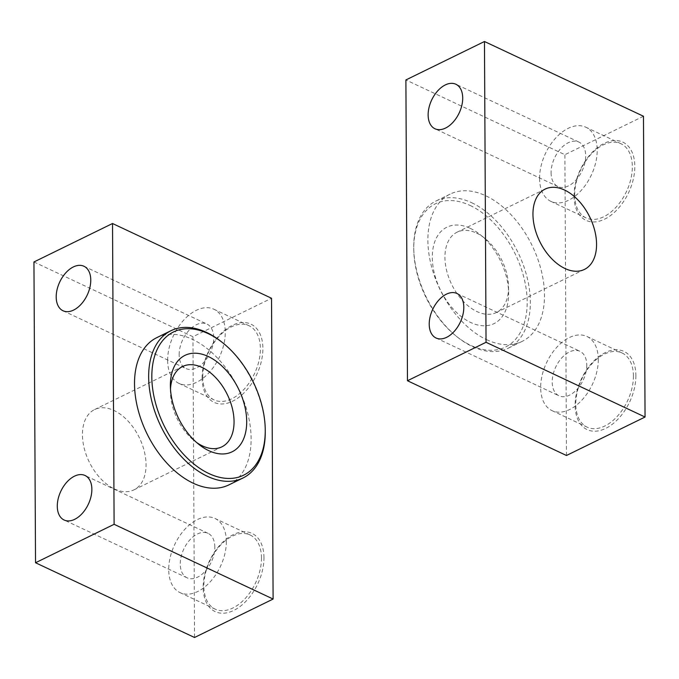 <?xml version="1.0" encoding="UTF-8"?>
<svg xmlns="http://www.w3.org/2000/svg" width="679" height="679" viewBox="0 0 679 679"><rect width="100%" height="100%" fill="white"/><g stroke="black" fill="none" stroke-linecap="round" stroke-linejoin="round"><path stroke-width="0.51" stroke-dasharray="3.4 2.55" d="M643.471 116.245L564.894 154.702L405.889 79.952M574.044 196.112A43.227 26.727 -64.8 0 0 619.791 206.654A43.227 26.727 -64.8 0 0 619.443 140.969A43.227 26.727 -64.8 0 0 574.044 196.112M635.9 375.623A43.227 26.727 115.2 0 1 590.501 430.766A43.227 26.727 115.2 0 1 590.153 365.081A43.227 26.727 115.2 0 1 635.9 375.623M566.473 455.49L564.894 154.702M486.554 339.653A81.972 51.027 63.9 0 0 522.21 341.35A81.972 51.027 63.9 0 0 541.214 270.352A81.972 51.027 63.9 0 0 485.808 195.798A81.972 51.027 63.9 0 0 450.152 194.092A81.972 51.027 63.9 0 0 431.148 265.09A81.972 51.027 63.9 0 0 486.554 339.653M586.766 365.09A24.588 15.21 115.2 0 1 577.209 389.177A24.588 15.21 115.2 0 1 559.021 395.806A24.588 15.21 115.2 0 1 555.719 367.076A24.588 15.21 115.2 0 1 579.942 351.289A24.588 15.21 115.2 0 1 586.766 365.09M598.292 359.446A40.986 25.344 115.2 0 1 582.37 399.6A40.986 25.344 115.2 0 1 552.044 410.642A40.986 25.344 115.2 0 1 546.544 362.764A40.986 25.344 115.2 0 1 586.919 336.453A40.986 25.344 115.2 0 1 598.292 359.446M633.414 375.962A40.986 25.344 115.2 0 1 617.491 416.108A40.986 25.344 115.2 0 1 587.165 427.15A40.986 25.344 115.2 0 1 581.665 379.272A40.986 25.344 115.2 0 1 622.04 352.97A40.986 25.344 115.2 0 1 633.414 375.962M574.697 194.915A40.986 25.344 -64.8 0 0 586.07 217.908A40.986 25.344 -64.8 0 0 626.445 191.597A40.986 25.344 -64.8 0 0 620.946 143.719A40.986 25.344 -64.8 0 0 590.62 154.77A40.986 25.344 -64.8 0 0 574.697 194.915M539.576 178.407A40.986 25.344 -64.8 0 0 550.949 201.4A40.986 25.344 -64.8 0 0 591.324 175.089A40.986 25.344 -64.8 0 0 585.824 127.211A40.986 25.344 -64.8 0 0 555.498 138.253A40.986 25.344 -64.8 0 0 539.576 178.407M551.093 172.763A24.588 15.21 -64.8 0 0 557.926 186.564A24.588 15.21 -64.8 0 0 582.149 170.777A24.588 15.21 -64.8 0 0 578.847 142.047A24.588 15.21 -64.8 0 0 560.65 148.676A24.588 15.21 -64.8 0 0 551.093 172.763M471.659 202.715A81.972 51.027 -116.1 0 1 527.074 277.27A81.972 51.027 -116.1 0 1 508.07 348.276A81.972 51.027 -116.1 0 1 457.417 337.107A81.972 51.027 -116.1 0 1 413.74 247.86A81.972 51.027 -116.1 0 1 436.003 201.009A81.972 51.027 -116.1 0 1 471.659 202.715M470.097 205.448A79.74 49.635 -116.1 0 1 526.743 310.914A79.74 49.635 -116.1 0 1 456.237 336.173A79.74 49.635 -116.1 0 1 413.757 249.363A79.74 49.635 -116.1 0 1 470.097 205.448M470.216 228.331A53.658 33.398 -116.1 0 1 480.036 234.527A53.658 33.398 -116.1 0 1 508.622 292.946A53.658 33.398 -116.1 0 1 470.929 322.593A53.658 33.398 -116.1 0 1 432.302 257.613A53.658 33.398 -116.1 0 1 470.216 228.331M476.548 233.101A44.712 27.839 -116.1 0 1 484.73 238.261A44.712 27.839 -116.1 0 1 508.546 286.945A44.712 27.839 -116.1 0 1 496.408 312.501A44.712 27.839 -116.1 0 1 451.747 284.569A44.712 27.839 -116.1 0 1 457.094 232.176A44.712 27.839 -116.1 0 1 476.548 233.101M33.95 261.967L192.955 336.708L271.532 298.259M263.961 557.629A43.227 26.727 -64.8 0 0 218.214 547.087A43.227 26.727 -64.8 0 0 218.562 612.781A43.227 26.727 -64.8 0 0 263.961 557.629M202.104 378.118A43.227 26.727 115.2 0 1 247.504 322.975A43.227 26.727 115.2 0 1 247.852 388.668A43.227 26.727 115.2 0 1 202.104 378.118M192.955 336.708L194.534 637.496M114.445 488.965A44.712 27.839 63.9 0 0 133.89 489.89A44.712 27.839 63.9 0 0 139.246 437.497A44.712 27.839 63.9 0 0 94.585 409.564A44.712 27.839 63.9 0 0 84.221 448.293A44.712 27.839 63.9 0 0 114.445 488.965M156.79 337.65A81.972 51.027 -116.1 0 1 192.446 339.347A81.972 51.027 -116.1 0 1 247.852 413.91A81.972 51.027 -116.1 0 1 228.848 484.908M179.154 354.769A24.588 15.21 115.2 0 1 188.711 330.681A24.588 15.21 115.2 0 1 206.908 324.053A24.588 15.21 115.2 0 1 210.21 352.783A24.588 15.21 115.2 0 1 185.978 368.57A24.588 15.21 115.2 0 1 179.154 354.769M167.628 360.413A40.986 25.344 115.2 0 1 183.559 320.267A40.986 25.344 115.2 0 1 213.877 309.217A40.986 25.344 115.2 0 1 219.385 357.095A40.986 25.344 115.2 0 1 179.01 383.406A40.986 25.344 115.2 0 1 167.628 360.413M202.758 376.921A40.986 25.344 115.2 0 1 218.68 336.776A40.986 25.344 115.2 0 1 249.006 325.725A40.986 25.344 115.2 0 1 254.506 373.603A40.986 25.344 115.2 0 1 214.131 399.914A40.986 25.344 115.2 0 1 202.758 376.921M261.474 557.968A40.986 25.344 -64.8 0 0 250.101 534.976A40.986 25.344 -64.8 0 0 209.726 561.287A40.986 25.344 -64.8 0 0 215.226 609.156A40.986 25.344 -64.8 0 0 245.552 598.114A40.986 25.344 -64.8 0 0 261.474 557.968M226.353 541.46A40.986 25.344 -64.8 0 0 214.971 518.459A40.986 25.344 -64.8 0 0 174.605 544.77A40.986 25.344 -64.8 0 0 180.105 592.648A40.986 25.344 -64.8 0 0 210.422 581.606A40.986 25.344 -64.8 0 0 226.353 541.46M214.827 547.096A24.588 15.21 -64.8 0 0 208.003 533.304A24.588 15.21 -64.8 0 0 183.78 549.09A24.588 15.21 -64.8 0 0 187.073 577.812A24.588 15.21 -64.8 0 0 205.27 571.183A24.588 15.21 -64.8 0 0 214.827 547.096M265.26 431.14A81.972 51.027 63.9 0 0 221.583 341.893M170.497 389.228A44.712 27.839 63.9 0 0 170.454 392.055A44.712 27.839 63.9 0 0 194.27 440.739A44.712 27.839 63.9 0 0 196.528 442.428M436.054 338.006L559.021 395.806M456.975 293.489L579.942 351.289M552.044 410.642L587.165 427.15M586.919 336.453L622.04 352.97M620.946 143.719L585.824 127.211M586.07 217.908L550.949 201.4M578.847 142.047L455.881 84.247M557.926 186.564L434.959 128.755M450.152 194.092L436.003 201.009M522.21 341.35L508.07 348.276M456.237 336.173L457.417 337.107M413.757 249.363L413.74 247.86M545.11 189.11L457.094 232.176M584.415 269.436L496.408 312.501M484.73 238.261L480.036 234.527M508.546 286.945L508.622 292.946M63.02 310.761L185.978 368.57M83.941 266.253L206.908 324.053M179.01 383.406L214.131 399.914M213.877 309.217L249.006 325.725M250.101 534.976L214.971 518.459M215.226 609.156L180.105 592.648M208.003 533.304L85.036 475.495M187.073 577.812L64.115 520.012M133.89 489.89L221.906 446.824M94.585 409.564L182.592 366.499M194.27 440.739L198.964 444.473M170.454 392.055L170.378 386.054"/><path stroke-width="1.02" d="M484.466 41.504L405.889 79.952L407.468 380.741L566.473 455.49L645.05 417.033L643.471 116.245L484.466 41.504L486.045 342.292L407.468 380.741M428.135 114.963A24.588 15.21 -64.8 0 0 434.959 128.755A24.588 15.21 -64.8 0 0 459.182 112.969A24.588 15.21 -64.8 0 0 455.881 84.247A24.588 15.21 -64.8 0 0 437.692 90.876A24.588 15.21 -64.8 0 0 428.135 114.963M463.799 307.29A24.588 15.21 115.2 0 1 454.251 331.377A24.588 15.21 115.2 0 1 436.054 338.006A24.588 15.21 115.2 0 1 432.752 309.276A24.588 15.21 115.2 0 1 456.975 293.489A24.588 15.21 115.2 0 1 463.799 307.29M486.045 342.292L645.05 417.033M564.555 190.035A44.712 27.839 -116.1 0 1 594.779 230.707A44.712 27.839 -116.1 0 1 584.415 269.436A44.712 27.839 -116.1 0 1 539.754 241.503A44.712 27.839 -116.1 0 1 545.11 189.11A44.712 27.839 -116.1 0 1 564.555 190.035M273.111 599.048L114.106 524.298L112.527 223.51L271.532 298.259L273.111 599.048L194.534 637.496L35.529 562.755L114.106 524.298M91.86 489.296A24.588 15.21 -64.8 0 0 85.036 475.495A24.588 15.21 -64.8 0 0 60.813 491.282A24.588 15.21 -64.8 0 0 64.115 520.012A24.588 15.21 -64.8 0 0 82.303 513.383A24.588 15.21 -64.8 0 0 91.86 489.296M56.196 296.969A24.588 15.21 115.2 0 1 65.744 272.882A24.588 15.21 115.2 0 1 83.941 266.253A24.588 15.21 115.2 0 1 87.243 294.983A24.588 15.21 115.2 0 1 63.02 310.761A24.588 15.21 115.2 0 1 56.196 296.969M35.529 562.755L33.95 261.967L112.527 223.51M242.997 477.991L228.848 484.908A81.972 51.027 -116.1 0 1 193.192 483.202A81.972 51.027 -116.1 0 1 137.786 408.648A81.972 51.027 -116.1 0 1 156.79 337.65L170.93 330.724A81.972 51.027 63.9 0 0 151.926 401.73A81.972 51.027 63.9 0 0 207.341 476.285A81.972 51.027 63.9 0 0 242.997 477.991A81.972 51.027 63.9 0 0 265.26 431.14L265.243 429.637A79.74 49.635 63.9 0 0 222.763 342.827A79.74 49.635 63.9 0 0 152.257 368.086A79.74 49.635 63.9 0 0 208.903 473.552A79.74 49.635 63.9 0 0 265.243 429.637M222.763 342.827L221.583 341.893A81.972 51.027 63.9 0 0 170.93 330.724M208.784 450.669A53.658 33.398 63.9 0 0 246.698 421.387A53.658 33.398 63.9 0 0 208.071 356.407A53.658 33.398 63.9 0 0 170.378 386.054A53.658 33.398 63.9 0 0 198.964 444.473A53.658 33.398 63.9 0 0 208.784 450.669M196.528 442.428A44.712 27.839 63.9 0 0 202.452 445.899A44.712 27.839 63.9 0 0 221.906 446.824A44.712 27.839 63.9 0 0 227.253 394.431A44.712 27.839 63.9 0 0 182.592 366.499A44.712 27.839 63.9 0 0 170.497 389.228"/></g></svg>
